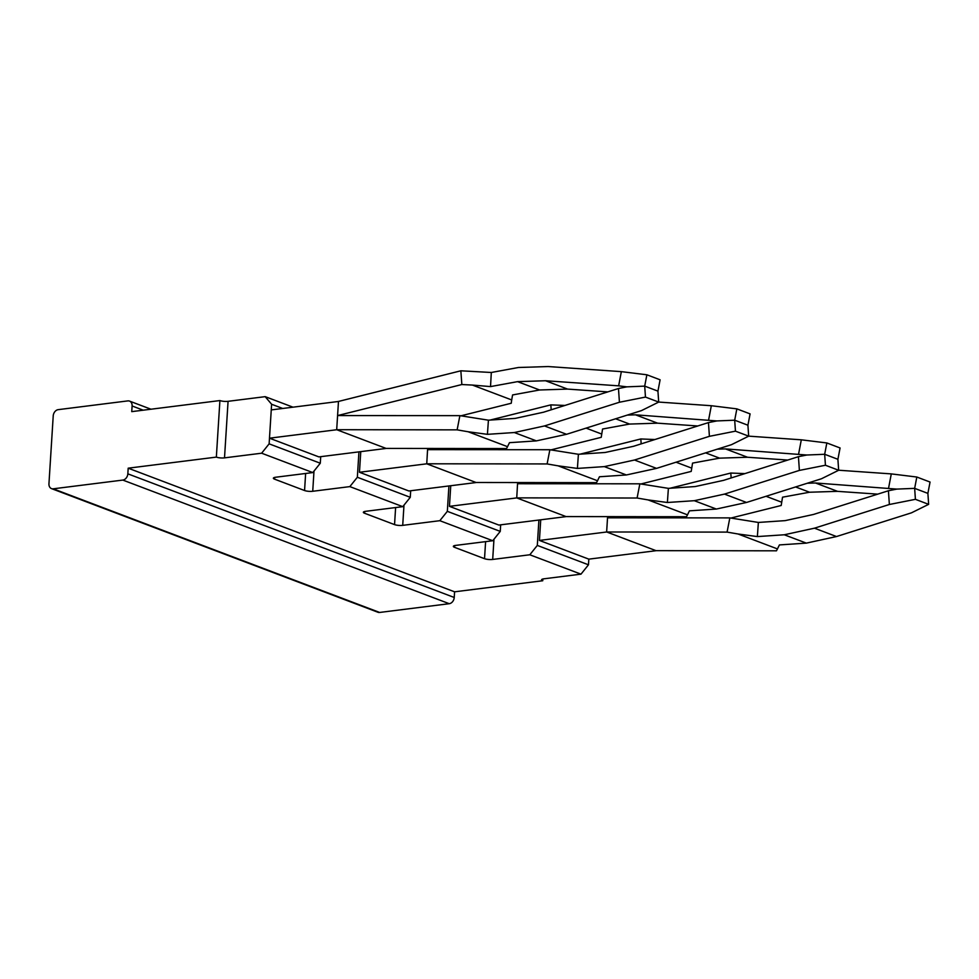 <?xml version="1.0" encoding="UTF-8"?>
<svg xmlns="http://www.w3.org/2000/svg" width="979" height="979" viewBox="0 0 979 979"><rect width="100%" height="100%" fill="white"/><g stroke="black" fill="none" stroke-linecap="round" stroke-linejoin="round"><path stroke-width="1.47" d="M364.763 474.277L403.568 488.974M454.745 508.358L493.551 523.055M581.771 556.476L544.728 542.439M276.543 440.856L313.586 454.892M282.735 408.476L271.611 404.254L269.127 443.842L261.638 453.204L312.803 472.576L320.292 463.226L269.127 443.842M320.708 456.667L320.292 463.226M358.938 451.87L357.347 477.262L349.846 486.612L402.785 506.657L410.274 497.308L357.347 477.262M410.69 490.748L410.274 497.308M448.92 485.951L447.33 511.344L439.828 520.693L492.767 540.738L500.257 531.389L447.33 511.344M500.673 524.83L500.257 531.389M538.903 520.033L537.312 545.425L588.477 564.797L580.988 574.159L529.81 554.775L537.312 545.425M588.832 559.144L656.114 550.7L606.711 531.989L539.429 540.432L588.832 559.144L588.477 564.797M143.228 410.189L132.104 405.979A5.837 4.454 -69.3 0 0 129.522 401.096A5.837 4.454 -69.3 0 0 127.821 400.9L58.214 409.65A5.837 4.454 -69.3 0 0 53.221 415.879L48.95 483.748A5.837 4.454 -69.3 0 0 51.52 488.619A5.837 4.454 -69.3 0 0 53.233 488.815L122.828 480.077A5.837 4.454 -69.3 0 0 127.833 473.836L128.188 468.182L454.586 591.818L454.232 597.471L127.833 473.836M51.52 488.619L377.931 612.254A5.837 4.454 -69.3 0 0 379.644 612.45L53.233 488.815M122.828 480.077L449.239 603.7L379.644 612.45M449.239 603.7A5.837 4.454 -69.3 0 0 454.232 597.471M293.002 407.178L265.187 396.654L271.611 404.254M305.632 473.481L304.567 490.528L274.573 479.159A5.837 1.42 3.6 0 1 273.374 478.217A5.837 1.42 3.6 0 1 275.674 477.238L312.803 472.576M304.567 490.528A5.837 1.42 -176.4 0 0 312.729 491.274L349.846 486.612M395.614 507.563L394.549 524.609L364.555 513.241A5.837 1.42 3.6 0 1 363.356 512.298A5.837 1.42 3.6 0 1 365.656 511.319L402.785 506.657M394.549 524.609A5.837 1.42 -176.4 0 0 402.712 525.356L439.828 520.693M485.596 541.644L484.532 558.691L454.537 547.322A5.837 1.42 3.6 0 1 453.35 546.38A5.837 1.42 3.6 0 1 455.639 545.401L492.767 540.738M484.532 558.691A5.837 1.42 -176.4 0 0 492.694 559.437L529.81 554.775M542.856 578.993L542.745 580.743A5.837 1.42 -176.4 0 1 541.558 579.788A5.837 1.42 -176.4 0 1 543.859 578.822L580.988 574.159M542.745 580.743L454.586 591.818M132.104 405.979L131.749 411.633L219.908 400.558A5.837 1.42 -176.4 0 0 228.07 401.317L265.187 396.654M228.07 401.317L224.509 457.866A5.837 1.42 3.6 0 1 216.347 457.107L128.188 468.182M216.347 457.107L219.908 400.558M224.509 457.866L261.638 453.204M670.077 488.24L730.799 473.041L744.884 473.616M777.473 548.925L738.056 533.996L757.367 536.578L758.37 522.443L785.182 520.632L813.5 514.452L888.418 490.76L889.373 504.491L814.455 528.183L784.289 534.779L806.341 543.125L779.419 544.924L776.482 550.81L656.04 550.663M606.711 531.989L727.079 532.099L738.056 533.996M606.637 531.952L607.604 516.631M730.823 518.075L781.193 505.494L782.539 497.185L809.547 492.229L795.584 486.942M727.079 532.099L729.832 517.891L607.531 517.818L612.242 516.643M730.799 473.041L731.154 477.96M729.832 517.891L758.37 522.443M757.367 536.578L784.289 534.779M781.646 502.203L766.031 496.28M877.735 494.138L837.534 491.348L809.547 492.229M927.884 493.379L928.643 504.344L915.414 499.327L914.655 488.362L916.821 477.03L930.05 482.047L927.884 493.379L914.655 488.362L896.825 489.096L815.483 482.99L807.271 483.247M888.589 488.08L891.294 473.897L838.66 470.226M928.643 504.344L911.425 512.849L836.507 536.541L806.341 543.125M836.507 536.541L814.455 528.183M837.534 491.348L815.483 482.99M916.821 477.03L891.294 473.897M896.825 489.096L888.418 490.76M915.414 499.327L889.373 504.491M539.429 540.432L540.726 519.8M580.094 454.158L640.817 438.959L654.902 439.534M640.841 483.993L691.211 471.413L692.557 463.104L719.565 458.148L705.602 452.861M450.744 485.719L449.447 506.351L516.728 497.907L517.622 482.549M516.655 497.87L637.096 498.017L639.85 483.81L517.548 483.736L522.26 482.561M640.817 438.959L641.172 443.879M691.663 468.121L676.048 462.198M787.752 460.057L747.552 457.254L719.565 458.148M449.447 506.351L498.849 525.062L566.131 516.618L516.728 497.907M837.902 459.298L838.66 470.263L825.432 465.245L824.673 454.28L826.839 442.949L840.068 447.966L837.902 459.298L824.673 454.28L806.843 455.015L725.5 448.908L717.277 449.165M798.607 453.999L801.311 439.816L748.678 436.144L735.449 431.164L709.408 436.328L634.49 460.02L604.324 466.616L626.376 474.962L599.454 476.761L597.508 480.762L558.091 465.833L577.402 468.415L578.405 454.28L605.218 452.469L633.535 446.289L708.453 422.598L709.408 436.328M747.552 457.254L725.5 448.908M639.85 483.81L668.388 488.362L695.2 486.551L723.518 480.371L798.436 456.679L799.39 470.409L724.472 494.101L694.307 500.697L716.359 509.043L689.436 510.842L687.491 514.844L648.074 499.914L667.384 502.496L668.388 488.362M826.839 442.949L801.311 439.816M566.058 516.582L686.499 516.728L687.491 514.844M637.096 498.017L648.074 499.914M716.359 509.043L746.524 502.46L821.442 478.768L838.66 470.263M806.843 455.015L798.436 456.679M825.432 465.245L799.39 470.409M667.384 502.496L694.307 500.697M746.524 502.46L724.472 494.101M490.112 420.077L550.834 404.878L564.92 405.453M550.859 449.912L601.228 437.332L602.562 429.022L629.583 424.066L615.62 418.779M360.761 451.637L359.464 472.27L426.746 463.813L427.639 448.468M426.673 463.789L547.114 463.936L549.868 449.728L427.566 449.655L432.277 448.48M550.834 404.878L551.189 409.797M601.681 434.04L586.066 428.117M697.77 425.975L657.57 423.173L629.583 424.066M359.464 472.27L408.867 490.981L476.149 482.537L426.746 463.813M735.449 431.164L734.691 420.199L736.857 408.867L750.085 413.884L747.919 425.216L734.691 420.199L716.861 420.933L635.518 414.827L627.294 415.084M708.625 419.918L711.329 405.722L658.696 402.063L645.467 397.082L619.426 402.247L544.508 425.938L514.342 432.534L536.394 440.88L509.472 442.679L507.526 446.681L468.109 431.751L487.42 434.333L488.423 420.187L515.235 418.388L543.553 412.208L618.471 388.516L619.426 402.247M657.57 423.173L635.518 414.827M549.868 449.728L578.405 454.28M736.857 408.867L711.329 405.722M476.075 482.5L596.517 482.647L597.508 480.762M547.114 463.936L558.091 465.833M747.919 425.216L748.678 436.169L731.46 444.686L656.542 468.378L626.376 474.962M716.861 420.933L708.453 422.598M577.402 468.415L604.324 466.616M656.542 468.378L634.49 460.02M336.764 429.732L269.482 438.188L318.885 456.899L386.167 448.443L336.69 429.708L338.477 401.439L460.852 370.796L491.311 372.485L490.528 386.595L517.548 381.639L539.6 389.985L512.58 394.941L511.699 399.946L472.404 385.065L490.528 386.595M336.69 429.708L457.132 429.854L459.885 415.647L337.584 415.573L461.843 384.539L472.404 385.065M460.852 370.796L461.843 384.539M460.876 415.83L511.246 403.25L511.699 399.946M338.465 401.476L271.256 409.907L269.482 438.188M491.311 372.485L518.442 367.492L548.24 366.55L621.347 371.641L618.642 385.836L545.536 380.745L517.548 381.639M459.885 415.647L488.423 420.187M607.788 391.894L567.587 389.091L539.6 389.985M386.093 448.419L506.535 448.566L507.526 446.681M457.132 429.854L468.109 431.751M567.587 389.091L545.536 380.745M618.642 385.836L626.878 386.852L644.708 386.118L657.937 391.135L660.103 379.803L646.874 374.786L621.347 371.641M645.467 397.082L644.708 386.118L646.874 374.786M487.42 434.333L514.342 432.534M657.937 391.135L658.696 402.088L641.478 410.605L566.56 434.297L536.394 440.88M626.878 386.852L618.471 388.516M566.56 434.297L544.508 425.938M274.573 479.159L274.683 477.422M314.002 471.083L312.729 491.274M364.555 513.241L364.665 511.503M403.984 505.164L402.712 525.356M454.537 547.322L454.648 545.584M493.967 539.245L492.694 559.437M150.962 409.21L129.522 401.096"/></g></svg>
